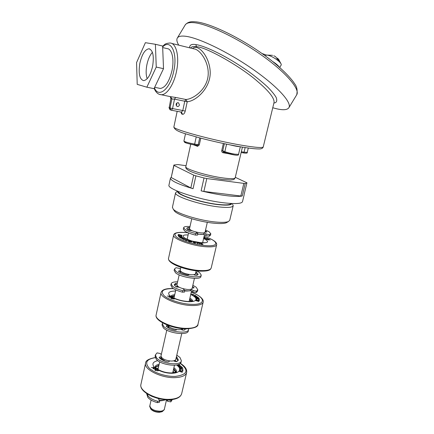 <?xml version="1.0" encoding="UTF-8"?>
<svg xmlns="http://www.w3.org/2000/svg" width="434" height="434" viewBox="0 0 434 434"><rect width="100%" height="100%" fill="white"/><g stroke="black" fill="none" stroke-linecap="round" stroke-linejoin="round"><path stroke-width="0.65" d="M227.118 222.306L226.391 222.74C224.269 223.624 220.217 223.787 214.239 223.233C199.477 221.937 178.016 215.324 174.566 211.157L173.839 210.067M172.434 207.246L173.231 209.161C176.86 213.55 199.803 220.602 215.557 222.007C221.931 222.604 226.233 222.436 228.474 221.508L229.76 220.233L233.177 205.83M232.564 204.3L233.21 205.689C232.689 207.436 227.969 207.853 219.061 206.942C200.497 205.054 173.925 196.255 175.558 192.799L177.511 191.172M177.728 191.264C175.385 194.34 200.736 202.819 218.557 204.669C227.02 205.553 231.463 205.163 231.881 203.508M178.564 191.622L178.564 191.622C177.115 194.725 201.235 202.667 218.096 204.425C225.989 205.255 230.28 204.935 230.975 203.459M168.994 184.927L168.956 185.112C166.83 189.235 200.985 200.378 224.731 202.906C235.987 204.099 241.917 203.654 242.525 201.555L244.152 194.785M186.045 165.728L177.945 164.562L173.888 165.018L171.289 177.164L170.443 178.141C170.757 180.761 178.293 184.282 193.049 188.703L195.902 175.851L204.018 177.973L201.116 190.857C210.159 193.076 218.595 194.676 226.423 195.658C234.094 196.575 239.373 196.678 242.259 195.967L245.232 183.571L246.941 182.822L235.299 177.305M246.941 182.822L244.179 194.291M201.116 190.857L203.882 191.432L206.796 178.553L245.232 183.571M203.882 191.432L240.816 196.011L243.794 183.571M240.816 196.011L242.259 195.967M204.018 177.973L206.796 178.553M173.888 165.018L173.963 165.403L193.672 175.119L195.902 175.851M171.289 177.164L173.963 165.403M171.354 177.598L190.83 187.944L193.672 175.119M190.83 187.944L193.049 188.703M189.512 228.734L189.501 228.783C190.336 230.389 193.841 231.723 200.014 232.781C203.096 233.139 204.772 232.966 205.038 232.261L207.322 222.316M206.942 202.776L200.513 201.322M168.007 325.326C169.309 327.556 172.607 329.005 177.913 329.666C180.354 329.807 181.96 329.482 182.725 328.701M177.224 285.811L176.551 286.548L176.616 287.026M184.868 290.813L186.718 291.062L191.139 290.666M177.246 286.63L177.294 287.14M176.931 284.861L176.915 284.926C177.625 287.004 181.016 288.501 187.092 289.435C190.135 289.662 191.823 289.299 192.148 288.333L194.437 278.362M180.522 272.319L180.707 272.704M180.213 270.219L180.197 270.284C180.94 272.237 184.358 273.691 190.461 274.657C193.515 274.923 195.202 274.603 195.512 273.708L196.173 270.821M189.978 229.89L189.159 230.356M197.747 234.181L204.056 234.441M168.294 326.889L169.45 328.397M181.846 329.9L182.058 329.184M197.785 234.024C200.975 234.577 202.987 234.577 203.812 234.029M195.143 275.275L194.747 274.418M184.917 290.601C188.058 291.084 190.065 290.926 190.933 290.134M149.866 405.633L149.838 405.736C150.283 408.752 153.441 410.591 159.3 411.248C162.267 411.226 163.976 410.472 164.415 408.996L166.488 399.969M159.793 400.571L161.692 400.75L166.076 399.714M156.338 397.956L162.039 399.242M165.294 361.224L161.611 358.75L161.334 358.121L160.781 358.294L162.121 359.889M161.025 355.837L161.003 355.923C161.556 358.56 164.806 360.263 170.757 361.034C173.757 361.11 175.455 360.513 175.851 359.244L181.743 333.61M167.681 326.997L168.066 327.654M182.464 330.138L182.481 328.929M174.49 361.272L174.897 360.383M159.528 400.202C161.99 400.598 163.889 400.414 165.224 399.654M175.081 361.527L175.423 359.998M150.696 408.899L151.254 409.577C153.408 411.427 156.191 412.333 159.598 412.278L162.164 411.622M149.697 406.376L150.723 408.926C153.153 411.014 156.283 412.029 160.124 411.974L162.365 411.53L164.242 409.734L164.388 409.094M149.676 406.479L149.838 405.736C150.527 409.067 154.016 410.895 160.292 411.226C162.701 411.02 164.074 410.276 164.415 408.996M174.045 372.692L173.133 371.054M175.651 372.22L173.529 369.334M158.763 365.933C156.826 366.345 155.687 367.093 155.339 368.189M158.372 367.658L156.848 368.737M179.513 370.294L182.871 371.352L181.374 371.037L180.918 371.71L182.247 372.285L178.873 371.222L180.593 371.602L181.043 370.934L179.513 370.294M155.708 368.379L152.931 368.862L153.902 367.484L151.444 367.56L154.412 367.251L153.462 368.612L155.708 368.379M158.047 370.848L155.432 370.479C154.623 369.963 154.547 369.562 155.209 369.263L157.813 369.638C158.611 370.142 158.687 370.544 158.047 370.848M155.643 370.392L157.764 370.69L158.122 370.381L157.602 369.719L155.486 369.415L155.643 370.392M158.117 370.397L157.596 369.735L155.481 369.432L155.122 369.73M176.237 371.895L173.687 368.656M154.45 367.3L153.473 368.612M156.891 369.285L155.882 368.553M179.719 365.705L177.191 365.406L178.195 366.301M181.038 370.951L179.513 370.473L179.068 371.124M176.974 365.352L179.351 364.663L177.821 365.314L180.473 365.65L178.9 366.274L181.564 366.616L178.124 366.377L179.752 365.694L177.191 365.406M179.54 364.826L177.853 365.319M155.839 368.569L152.898 368.829M153.891 367.5L151.461 367.571M180.457 365.656L178.927 366.28M181.542 366.616L178.293 366.404L178.9 367.115L182.101 367.235L179.025 367.294L179.361 367.848M182.204 367.397L178.879 367.115M182.34 368.124L182.161 367.761L182.486 367.793L182.926 368.699L182.421 368.309L179.394 368.01L182.34 368.124L182.166 367.777M182.931 368.688L182.421 368.292L179.454 368.032L179.736 368.943M183.126 370.137L182.426 370.565L182.795 369.958L181.298 369.009L179.844 369.399L180.218 370.126L179.519 369.329L180.11 368.813L181.325 368.857L183.137 370.023L182.22 370.392M182.785 370.056L181.298 369.025L179.85 369.318M180.408 370.05L179.736 369.79L179.584 370.316M182.866 371.363L181.369 371.054L180.924 371.71M182.323 372.166L178.938 371.26C177.69 372.464 175.499 373.131 172.363 373.262C167.491 373.321 162.837 372.274 158.394 370.126M158.47 370.49L158.041 370.858L155.432 370.49L154.764 369.643M179.524 369.242L179.736 369.79M158.915 365.254L155.209 367.077M191.416 301.348L189.522 299.758M170.958 296.086L170.486 296.276M174.37 296.297L171.972 296.91M174.023 297.843L173.725 297.93M195.886 299.775L199.347 300.784L197.812 300.458L197.389 300.957L198.767 301.484L195.289 300.469L197.047 300.86L197.47 300.361L195.886 299.775M171.642 296.981L168.853 297.214L169.765 296.183L167.274 296.107L170.264 296.026L169.379 297.046L171.642 296.981M173.855 298.907L173.638 298.142L171.473 297.784L171.69 298.559L173.855 298.907L173.633 298.158L171.468 297.8M192.143 301.201L189.669 299.129M171.522 296.986L170.302 296.069M172.873 297.751L171.826 297.127M170.274 296.107L169.39 297.046M195.826 296.189L193.26 295.825L194.323 296.574M197.459 300.371L195.897 299.916L195.484 300.404M171.783 297.144L168.821 297.187M169.748 296.2L167.296 296.124M191.307 293.758L190.841 294.03M194.052 294.805L192.848 294.339L192.669 295.066L191.307 294.794L191.014 294.328L192.381 294.925L192.354 294.323M192.522 294.843L192.571 294.187L194.047 294.816L192.712 294.409M192.897 294.93L191.823 295.001L193.119 295.738M195.582 295.494L193.938 295.787M196.575 296.194L195.078 296.596M197.725 297.002L194.432 296.661L195.078 297.247M198.446 297.648L195.224 297.399L195.588 297.849M198.609 298.229L198.436 297.952M199.239 298.695L195.691 298.001L196.032 298.728M199.531 299.851L198.653 300.008M199.184 299.764L197.616 298.88L196.173 299.031M196.77 299.634L196.081 299.395L195.962 299.796M199.336 300.8L197.806 300.474L197.399 300.963M198.837 301.397L195.36 300.507C194.155 301.38 191.969 301.787 188.801 301.717C183.864 301.5 179.09 300.431 174.468 298.511M174.56 298.793L174.142 299.059L171.473 298.63L170.752 297.925M195.837 298.95L196.081 299.395M193.054 295.776L195.403 295.353L193.889 295.782L196.597 296.189L195.034 296.59L197.752 297.002L194.258 296.628L195.864 296.178L193.26 295.825M190.998 294.588L191.823 295.001M174.511 295.668L171.376 296.465M174.148 299.042L171.479 298.614C170.627 298.169 170.529 297.849 171.186 297.648L173.844 298.087C174.685 298.527 174.783 298.842 174.148 299.042M199.542 299.758L198.853 300.133L199.195 299.688L197.622 298.863L196.168 299.091L196.591 299.682L195.837 299.015L196.401 298.646L197.638 298.744L199.542 299.758M198.626 298.229L198.425 297.936L198.756 297.974L199.255 298.7L195.544 297.843L198.626 298.229M195.061 297.247L198.463 297.653L195.061 297.247M191.003 293.319L190.841 294.013M196.776 242.78L199.032 243.154L199.624 243.995M197.128 242.872L197.573 243.648L197.226 243.588L196.83 242.953L197.725 242.714L199.032 243.132L199.64 244L197.806 242.818L197.134 242.861L197.589 243.648M192.088 241.966L189.598 241.738C188.486 241.38 188.079 241.087 188.378 240.859L190.868 241.092L192.088 241.966M185.801 239.264L183.674 239.606L184.965 239.237L182.258 238.895L183.56 238.537L180.804 238.168L184.287 238.51L182.92 238.884L185.801 239.264M179.519 237.11L178.765 236.709L182.6 237.463L179.519 237.11M181.634 235.874L178.048 235.006L179.6 235.293L179.855 234.908L178.412 234.468L181.982 235.337L180.208 234.995L179.953 235.38L181.634 235.874M204.615 238.472L207.148 238.429L208.401 239.004L207.148 238.548L206.356 238.564L207.11 239.031L204.615 238.472M206.237 239.248L209.188 239.405L210.213 239.986L209.101 239.503L208.179 239.454L208.705 239.904L206.237 239.248M203.904 237.186L204.36 237.333C205.293 237.696 205.51 237.951 205.005 238.087L203.714 238.016M178.124 235.819L178.672 235.526L178.927 235.64L178.477 235.884L180.251 236.584L181.575 236.422L180.983 235.933L181.922 236.487L180.273 236.682L178.124 235.819M183.267 237.968L179.844 237.593L183.267 237.968M186.251 239.969L188.323 240.523L186.75 239.991L186.88 240.642L185.649 240.436L185.188 240.083L186.555 240.523L186.414 239.866L188.329 240.507M195.636 242.356L195.414 243.23L193.146 242.465L194.492 242.525L193.26 241.814L194.947 242.628L195.636 242.356L195.262 242.286L195.159 242.693L193.314 241.841M201.566 243.268L203.009 244.423L201.056 244.206L202.526 244.271L200.475 243.729L201.929 243.794L201.365 243.344L199.635 243.051L201.566 243.268M203.888 237.268L204.691 237.973L203.73 237.935L204.919 237.859M203.899 237.203L205.282 237.946M185.188 240.1L186.647 240.485M186.647 240.051L187.032 240.572M178.103 235.722L178.889 235.646M180.832 235.982L181.944 236.611M178.461 235.808L180.246 236.601L181.575 236.438M178.786 236.731L182.568 237.463M182.964 238.89L185.774 239.27M180.848 238.19L184.304 238.537M182.231 238.879L183.506 238.548M183.452 239.492L184.9 239.248M188.644 241.076L189.701 241.695L191.812 241.771M188.378 240.875L190.868 241.109L192.083 241.982M188.741 240.968L189.707 241.673L191.719 241.857L190.765 241.152L188.741 240.968M193.531 242.568L195.061 243.078L195.137 242.78L193.531 242.568M193.146 242.476L194.437 242.508M193.531 242.552L195.067 243.062L195.143 242.763M179.958 235.38L181.672 235.814M178.363 234.544L181.971 235.347M178.054 235.006L179.6 235.309L179.844 234.924M204.653 238.488L207.143 238.445L208.363 239.004M206.394 238.575L207.322 239.025M199.662 243.073L201.56 243.284L202.976 244.418M200.362 243.637L201.902 243.794M200.937 244.114L202.494 244.266M206.269 239.264L209.183 239.422L210.175 239.98M208.212 239.47L208.96 239.915M146.996 393.763L148.119 396.02C150.093 398.32 153.289 400.077 157.716 401.293L159.837 400.87L158.231 398.64M146.741 393.855L147.815 397.381C149.784 399.681 152.985 401.445 157.406 402.66L159.528 402.231L159.831 400.891M166.287 399.73L167.589 401.266L170.795 401.895L172.363 399.53M167.79 399.785L171.104 400.544L172.119 399.557M152.866 396.752L150.864 395.889M223.358 143.497L221.741 150.549C221.6 151.694 222.056 152.426 223.103 152.746L223.282 151.862M197.188 145.368L197.578 146.35L199.277 144.94L200.774 138.164M192.593 48.548C197.747 43.291 209.448 55.959 210.202 71.718C210.881 87.934 195.951 101.252 187.222 101.735L185.898 99.5C192.663 99.18 204.886 91.037 207.68 78.516C210.788 64.048 200.112 49.199 193.884 48.868L171.663 43.411M181.417 112.129L182.562 114.299C183.718 114.402 184.602 113.339 185.215 111.109L187.222 101.735L174.522 99.126L172.542 108.581L182.785 110.534L181.461 112.129L171.408 110.231M180.875 112.021L181.743 114.023L181.032 112.053M173.915 126.771L173.893 126.88C171.772 129.126 214.016 140.681 242.584 145.385C255.979 147.587 262.868 148.081 263.254 146.855L274.055 102.391C274.434 98.122 268.966 91.162 257.65 81.521C241.158 66.793 206.009 46.888 196.51 46.72C193.38 46.237 191.41 46.682 190.602 48.06M162.679 47.561L167.068 48.613C171.929 48.603 174.452 59.344 172.01 70.563C169.227 81.76 165.316 87.722 160.282 88.449L159.039 88.194M139.84 63.348C138.3 73.574 139.564 79.341 143.638 80.643C147.479 80.013 150.479 75.212 152.622 66.234C154.184 55.905 152.952 50.084 148.927 48.776C144.951 49.471 141.918 54.331 139.84 63.348M152.415 52.33C149.871 55.161 148.016 59.355 146.855 64.91C145.819 70.498 145.927 75.098 147.18 78.717M176.822 103.048L176.871 104.127L176.123 105.353M179.432 104.936C178.96 106.287 178.135 106.769 176.942 106.379L176.074 104.285C176.54 102.934 177.365 102.451 178.548 102.831L179.432 104.936M178.737 45.147C176.92 42.093 176.426 39.76 177.267 38.138C178.249 36.364 180.967 35.729 185.41 36.244C198.512 37.693 228.203 52.009 252.951 69.304C277.765 86.594 292.087 102.695 288.903 107.665C287.27 110.106 282.735 110.372 275.302 108.451L272.758 107.74M262.017 53.528L266.422 55.064M272.753 61.585C275.85 63.538 278.037 65.366 279.301 67.064M265.337 55.915L265.955 55.178L267.366 55.102C270.865 55.872 274.603 57.863 278.59 61.08C280.261 62.545 281.151 63.7 281.275 64.552L281.172 65.051M273.789 55.753L275.563 56.648L277.559 59.36L279.263 60.836L277.961 58.557L277.071 58.042M183.913 141.077L183.907 141.099C185.068 141.978 188.649 142.981 194.649 144.104L198.213 144.69L197.269 145.379L194.009 144.847C188.161 143.931 181.515 141.614 186.121 142.119M196.222 136.943L194.649 144.104L194.096 144.864L197.172 145.368M225.371 152.697L223.277 151.862L222.734 150.815L224.845 151.65C227.562 152.643 230.969 153.495 235.06 154.206L238.537 154.347L240.322 146.773M170.882 98.491L169.179 107.697L170.877 98.491L170.274 96.625L171.05 98.686L171.897 98.947L174.522 99.126L175.624 97.438L170.573 96.673M137.215 84.359L146.849 87.196L156.245 67.053L155.405 44.279L145.374 42.689L136.564 62.605L137.215 84.359M156.245 67.053L163.515 68.675L154.016 88.661L146.849 87.196M163.515 68.675L162.62 46.02L155.405 44.279M170.605 96.679L171.897 98.947L170.014 107.979L169.179 107.697L170.025 109.769L170.513 109.938M168.983 107.61L170.025 109.769L171.419 110.231L170.86 110.052L170.014 107.979L172.542 108.581L171.419 110.231L181.276 112.097M178.048 360.714L176.426 358.37L176.741 357.003L176.41 356.791M173.448 360.876L176.812 361.663L178.369 359.998L176.741 357.003M181.331 360.871L181.049 362.097C180.756 367.489 161.188 365.357 156.289 359.325L155.117 356.135M176.79 355.164L179.969 357.47L181.369 360.719C181.081 366.084 161.508 363.942 156.598 357.931L155.388 354.909L157.081 352.885L160.287 353.526L161.302 354.611M161.171 356.905L159.674 357.008L159.126 357.611C160.797 359.493 163.651 360.914 167.681 361.88L169.103 361.658L169.542 360.925M159.457 357.985L159.674 357.008M161.095 356.911L160.781 358.294L159.853 358.365M176.426 358.37L176.096 358.164M188.578 329.645L188.28 330.92C188.123 335.775 168.381 333.383 163.309 327.816L162.045 324.903M188.611 328.831L188.611 329.504C188.459 334.337 168.707 331.929 163.623 326.384L162.332 323.628L162.652 322.88M168.099 325.576L166.699 325.63L166.157 326.156C167.882 327.898 170.79 329.249 174.869 330.22L176.296 330.052L176.524 329.52M166.499 326.504L166.699 325.63M168.441 326.715L167.123 327.019M167.801 326.992L168.11 325.608M180.929 329.536L184.049 330.247L185.546 328.885M185.209 329.498L184.911 328.847M192.577 286.478L194.003 287.563L193.922 287.916M177.614 281.802C173.708 281.78 171.555 282.469 171.153 283.874L172.553 286.283C174.75 288.03 178.162 289.5 182.79 290.693L184.927 290.558L182.839 288.659M170.86 285.209L172.227 287.747C174.419 289.511 177.832 290.986 182.454 292.174L184.591 292.033L184.922 290.574M191.361 289.115L193.103 290.514L196.434 291.198L197.812 289.831L196.206 287.237L192.853 285.274M194.003 287.563L193.493 287.97L192.235 287.964M191.15 289.196L190.862 290.444L192.767 291.979L196.092 292.662L197.475 291.285L197.785 289.95M179.323 287.319L175.624 286.614L174.251 284.525L175.873 283.272L177.267 283.369M174.381 285.274L175.553 284.72L176.942 284.812M197.633 275.015L195.951 273.491L196.282 272.037L195.935 271.858M193.499 274.7L196.683 275.422L198.143 274.315L196.282 272.037M201.219 275.156L200.904 276.512C200.991 280.418 180.945 277.538 175.553 272.818L174.142 270.415M196.559 270.865L199.591 272.595L201.246 275.048C201.338 278.921 181.282 276.029 175.884 271.331L174.446 269.053L176.03 267.702L179.329 268.391L180.43 269.243M195.87 272.151L196.222 272.313M180.36 270.897L178.949 270.87L178.428 271.272C180.256 272.747 183.256 273.979 187.423 274.95L188.85 274.89L189.056 274.472M178.792 271.565L178.949 270.87M180.68 272.178L180.067 272.373L180.376 270.924M195.951 273.491L195.598 273.317M190.005 226.521C186.072 226.271 183.945 226.662 183.625 227.693L185.177 229.591C187.493 231.04 191.014 232.353 195.75 233.525L197.893 233.552L195.674 231.995M183.311 229.119L184.835 231.121C187.152 232.581 190.672 233.893 195.398 235.071L197.541 235.092L197.888 233.563M204.23 232.814L206.123 234.007L209.513 234.723L210.821 233.774L209.042 231.723L205.548 230.047M206.584 232.119L205.206 231.534M189.674 228.013L187.081 227.942M204.083 232.846L203.763 234.257L205.77 235.532L209.161 236.248L210.468 235.288L210.799 233.861M192.333 230.839L188.291 230.025C186.273 228.745 186.289 227.91 188.34 227.524L189.745 227.682M187.2 229.223L189.663 229.255M205.342 230.937L206.844 231.837L205.087 232.038M171.777 372.931C175.553 372.312 177.061 371.949 176.307 371.846L176.437 371.716C176.633 370.43 175.786 369.112 173.893 367.75M159.115 364.354C156.739 364.766 155.394 365.634 155.084 366.942L156.826 368.716C161.638 371.922 167.421 373.028 171.62 372.936M154.33 367.256C151.683 363.958 152.844 361.766 157.813 360.67M155.594 368.39L154.417 367.348M155.226 357.681C146.583 359.102 144.511 362.536 149.019 367.978C153.918 372.844 166.113 376.799 175.276 376.424C187.596 374.71 189.267 370.381 180.284 363.437M180.36 363.361C184.938 366.177 187.043 369.182 186.669 372.388C185.844 375.491 182.112 377.238 175.477 377.623C161.811 378.437 143.632 369.464 145.569 363.198C145.493 360.681 148.699 358.809 155.188 357.573M140.974 384.166L140.914 384.443C138.891 391.126 156.848 400.37 170.464 399.291C177.077 398.781 180.821 396.866 181.694 393.557L186.615 372.638M176.909 361.62L175.45 360.974M176.66 365.005L177.067 365.309M192.691 301.039C192.533 300.133 191.595 299.178 189.886 298.18M174.723 294.719C172.732 294.876 171.473 295.337 170.947 296.096M170.177 296.031C167.041 292.836 168.831 291.16 175.553 291.002M173.399 288.605L173.237 288.599C163.021 288.615 159.967 290.975 164.074 295.684C168.783 299.959 182.134 304.153 191.931 304.359C206.6 304.923 205.315 297.133 191.248 292.261M191.258 292.212C198.186 294.54 204.007 298.874 203.204 302.021C202.542 304.413 198.859 305.585 192.153 305.531C178.331 305.433 159.397 297.399 161.03 292.592C161.936 289.652 165.945 288.301 173.068 288.539M156.186 314.731L156.137 314.948C154.406 320.227 173.095 328.565 186.87 328.364C193.553 328.278 197.253 326.921 197.969 324.301L203.161 302.216M168.566 258.203L168.528 258.376C167.047 262.445 186.354 269.997 200.242 270.55C206.98 270.827 210.642 269.948 211.217 267.919L216.637 244.857M204.099 236.34C212.823 239.302 217.011 242.091 216.669 244.711C216.154 246.496 212.508 247.168 205.749 246.74C191.812 245.866 172.249 238.646 173.627 235.092L168.528 258.376C167.47 263.796 186.474 270.48 199.797 271.136C207.414 271.304 208.57 270.328 208.976 270.208C209.812 270.029 210.55 269.313 211.184 268.06M188.144 232.787L185.741 232.532C175.455 231.946 172.515 233.563 176.92 237.376C181.917 240.903 195.626 244.868 205.51 245.595C220.331 246.875 218.546 240.881 204.094 236.362M203.606 238.488C209.589 241.543 208.835 242.991 201.343 242.845C188.34 241.955 175.813 234.251 188.112 234.973M157.716 401.293L157.406 402.66M167.898 399.915L167.589 401.266M171.104 400.544L170.795 401.895M185.855 166.613L185.833 166.71C184.624 168.956 207.425 175.922 223.201 177.978C230.817 178.971 234.816 178.895 235.195 177.745L242.416 147.126M228.718 153.739L223.103 152.746M197.578 146.35L193.244 144.717M182.562 114.299L181.743 114.023M162.631 46.254C164.768 44.81 164.253 43.46 170.03 43.009C176.345 43.004 179.654 56.968 176.459 71.561C173.817 84.733 166.716 95.154 161.198 94.72L159.538 94.379M154.412 87.831C158.535 98.567 170.264 89.187 173.79 70.964C177.848 52.807 170.757 38.583 162.658 46.926M189.539 47.8C189.62 44.876 191.725 43.818 195.848 44.631L196.51 46.72M296.623 94.948L296.726 94.78C300.236 89.279 286.256 72.597 261.528 55.123C236.872 37.639 206.991 23.604 193.586 22.655C189.034 22.308 186.213 23.116 185.123 25.08L177.376 37.97M199.277 144.94L198.213 144.69L199.716 137.887M243.371 152.898L241.141 152.535L243.463 152.914L244.054 152.198L247.255 152.356C247.608 153.191 246.349 153.37 243.463 152.914L243.371 152.898M241.326 151.754L244.054 152.198L245.15 147.56M238.537 154.368C238.868 155.242 237.506 155.437 234.452 154.965C230.79 154.341 227.704 153.56 225.192 152.627L224.845 151.65L226.564 144.169M234.355 154.943L225.425 152.708M221.741 150.549L222.734 150.815L224.367 143.708M239.888 146.703C237.816 146.611 234.566 146.003 230.128 144.885M195.848 44.631C201.457 44.995 222.143 52.867 249.176 71.925C256.228 77.127 262.31 82.091 267.425 86.811C271.711 91.145 274.63 94.704 276.187 97.498C277.397 100.954 276.637 102.787 273.908 103.004M185.215 111.109L182.785 110.534L184.781 101.165L185.898 99.5L175.624 97.438M182.79 290.693L182.454 292.174M193.103 290.514L192.767 291.979M196.434 291.198L196.092 292.662M175.873 283.272L175.553 284.72M195.75 233.525L195.398 235.071M206.123 234.007L205.77 235.532M209.513 234.723L209.161 236.248M174.566 211.157L173.231 209.161M172.396 207.414L175.558 192.799M226.391 222.74L228.474 221.508M168.956 185.112L170.443 178.141M189.501 228.783L191.741 218.779M173.974 298.055L175.803 289.901M176.454 286.983L176.551 286.548M177.229 286.695L177.387 286.001M176.915 284.926L179.166 274.885M180.511 272.064L180.685 271.293M180.197 270.284L180.859 267.333M187.152 239.248L188.562 232.955M189.837 230.503L190.038 229.619M168.289 326.536L168.397 326.053M202.624 242.758L204.474 234.707M194.486 275.048L194.622 274.467M189.121 301.511L191.54 290.986M149.838 405.736L151.103 400.094M157.965 369.48L159.674 361.853M160.363 358.782L160.466 358.321M161.003 355.923L166.775 330.176M182.535 330.16L182.627 329.748M172.716 372.871L174.468 365.254M175.303 361.609L175.477 360.866M151.254 409.577L150.723 408.926M161.589 411.888L162.365 411.53M181.694 393.557C180.631 397.224 176.784 399.285 170.155 399.736C156.69 400.712 138.967 391.913 140.914 384.443L145.569 363.198M175.472 360.898L177.001 361.571M170.855 296.064L173.421 297.773C177.777 299.91 182.692 301.153 188.172 301.5M197.969 324.301C198.202 326.742 194.372 328.267 186.49 328.885C172.694 329.043 154.222 320.818 156.137 314.948L161.03 292.592M192.891 300.99C192.853 300.719 193.922 301.315 188.356 301.505M188.058 232.754L185.66 232.499M204.43 242.698L200.975 242.682M200.725 242.666L193.022 241.282C191.085 240.984 185.177 238.418 185.633 238.494M185.606 232.494C177.935 231.984 173.942 232.846 173.627 235.092M146.79 393.627L146.703 394.034M235.174 177.826C234.523 179.052 233.817 179.676 233.058 179.698L230.438 180.023L222.083 179.399C205.884 176.774 184.135 171.511 185.833 166.71L190.738 144.213M263.232 146.947C262.771 148.417 261.181 149.084 258.474 148.938C254.769 148.9 249.051 148.238 241.315 146.942C227.535 144.571 213.371 141.473 198.826 137.649C186.441 133.829 174.728 131.773 173.893 126.88L177.175 111.321M185.275 24.83C188.573 21 192.859 21.754 194.909 21.765M279.729 67.438L281.189 65.024M281.156 64.107L278.639 59.306M194.096 144.864C189.441 143.99 186.316 143.171 184.732 142.412L183.907 141.099L185.486 133.764M247.255 152.356L248.291 148.016M272.579 55.324L266.492 55.058M195.398 21.803C209.866 22.85 242.167 38.588 266.834 57.022C280.44 67.172 290.916 77.762 294.632 83.784C296.927 86.664 297.626 90.326 296.726 94.78L288.903 107.665M178.548 102.831L178.07 102.679M149.876 48.999L148.927 48.776M154.667 87.294L160.282 88.449M154.135 88.417C155.866 92.469 158.22 94.574 161.198 94.72L170.274 96.625M155.079 356.292L155.388 354.909M162.018 325.044L162.332 323.628M171.153 283.874L170.833 285.328M174.115 270.528L174.446 269.053M183.625 227.693L183.289 229.212"/></g></svg>
